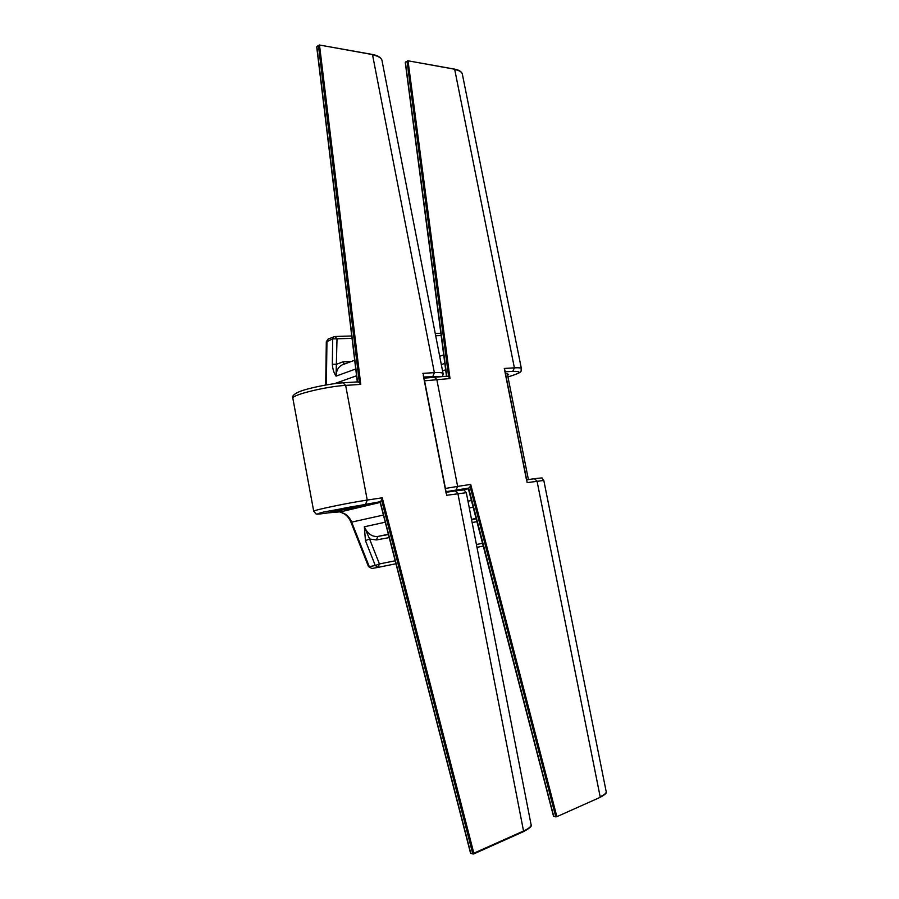 <?xml version="1.0" encoding="UTF-8"?>
<svg xmlns="http://www.w3.org/2000/svg" width="899" height="899" viewBox="0 0 899 899"><rect width="100%" height="100%" fill="white"/><g stroke="black" fill="none" stroke-linecap="round" stroke-linejoin="round"><path stroke-width="1.35" d="M365.443 540.602L364.342 526.78L369.579 539.007L365.443 540.602L375.299 565.527L379.423 563.943L395.2 560.785M352.037 338.339L337.013 338.811L336.046 376.142C333.922 373.051 332.686 369.107 332.349 364.309L332.664 338.912L326.315 341.878M338.496 511.284L344.564 513.7C347.722 515.475 350.104 518.318 351.7 522.218L369.275 566.628L375.299 565.527L378.007 567.393L371.905 568.494L377.906 567.415M380.198 501.721L323.865 511.981C314.335 514.419 315.841 514.7 328.382 512.835L340.867 511.789L380.165 502.44M328.315 338.968L334.979 336.496L337.013 338.811L332.664 338.912L333.844 336.743L334.979 336.496L351.756 335.99M344.317 364.095L342.845 361.859L336.709 364.219L332.349 364.309M381.637 500.159L382.244 497.799L473.84 853.207L472.694 853.499L381.637 500.159L380.311 501.642M357.656 381.94L359.353 382.48L318.448 45.602L319.55 45.456L360.757 384.39L359.353 382.48M446.118 493.27L423.305 375.512M368.478 566.539L371.905 568.494L368.511 566.617L350.958 522.274L383.412 515.048M343.71 513.576L344.564 513.7M350.936 522.207L350.958 522.274C349.295 518.262 346.935 515.385 343.879 513.666L338.53 511.284M316.931 47.141L357.521 381.895M380.187 501.676L470.728 853.039M507.564 375.029L508.632 374.602L507.306 373.726L505.541 373.838M468.536 488.708L552.728 813.235M468.604 488.112L446.039 491.674M470.132 486.629L470.694 484.426L556.739 816.157L555.672 816.427L470.132 486.629L468.772 488.033M446.938 376.265L448.657 376.76L407.045 61.357L408.09 61.222L449.994 378.546L448.657 376.76M526.69 480.864L504.665 370.366M405.483 62.784L446.803 376.22M468.649 488.067L553.66 816.067M313.74 511.43L313.695 511.171C314.504 509.913 348.576 502.822 367.242 500.069L365.713 503.889M466.278 492.54C462.333 489.393 468.885 489.472 455.22 490.91L446.162 492.304L455.22 490.91L457.883 493.506L523.533 831.002C529.421 828.294 531.893 825.956 530.949 823.99L466.311 492.697L446.511 495.293M356.723 505.935L359.218 505.553C375.119 503.069 353.858 508.126 339.002 510.396L336.507 510.778C320.19 513.374 341.305 508.283 356.723 505.935L356.6 505.957M336.507 510.778L337.26 509.598M443.038 373.411L382.221 61.716C382.097 58.401 378.872 56.12 372.546 54.884L434.363 372.658C440.521 372.321 443.443 372.77 443.151 373.995L442.488 376.501M360.757 384.39L345.643 385.39C326.798 386.413 293.186 394.515 292.804 398.021L292.95 398.808M342.935 382.873L345.643 385.39L367.242 500.069L382.244 497.799M388.357 534.253L377.85 536.433L388.435 534.534M389.222 537.602L376.411 539.928L377.85 536.433C372.029 536.984 367.534 533.77 364.342 526.78L385.255 522.195M439.948 376.659L423.811 376.962M325.708 385.008L326.315 341.699L328.135 339.035L326.955 341.193L326.348 384.896M334.439 383.682L356.577 375.771M355.757 368.972L336.046 376.142C336.282 370.523 338.384 366.758 342.339 364.837L354.7 360.241M422.878 373.343L434.363 372.658L432.846 376.4M381.94 60.154C380.816 57.311 377.558 55.401 372.175 54.412L319.179 44.961L371.916 54.479M531.163 824.99C532.118 826.147 529.489 828.395 523.274 831.744L473.593 853.983L473.84 853.207L523.533 831.002L523.274 831.744L473.739 853.87M395.965 563.752L378.041 567.381L395.965 563.752M376.411 539.928L369.579 539.007L379.423 563.943L378.007 567.393M342.845 361.859L351.464 361.432M339.766 509.059L339.002 510.396M473.02 853.983L470.57 853.286L379.985 501.743M318.448 45.602L316.875 46.669L318.448 45.602M338.822 511.239L341.036 511.677M340.609 511.025L342.227 511.16M317.358 46.085L316.706 46.894L357.319 381.906M445.421 488.449L457.625 486.404L456.051 489.989M526.679 479.875L534.399 478.673L537.029 481.089L600.161 796.739C604.87 794.592 606.847 792.727 606.095 791.154L543.805 480.437L527.05 482.662M449.208 491.663L447.028 492M521.353 368.455L462.524 74.988C462.401 72.325 459.805 70.504 454.714 69.515L514.385 367.848C519.319 367.579 521.667 367.927 521.442 368.905C519.779 371.22 525.746 371.456 507.946 376.928C520.858 373.029 522.488 371.186 512.835 371.354L505.148 371.838M508.632 374.602L507.407 374.231M449.994 378.546L424.564 380.816M434.093 377.086L436.802 379.412L457.625 486.404L470.694 484.426M476.043 518.431L471.514 519.364M469.3 507.991L473.121 507.171M471.559 519.622L476.144 518.802M471.391 500.473L467.974 501.226M442.544 370.871L445.657 369.826M444.814 363.41L441.319 364.601M462.929 490.011L468.345 488.753M504.283 368.455L514.385 367.848L512.835 371.354M462.3 73.763C461.389 71.426 458.737 69.864 454.343 69.077L407.719 60.75L454.085 69.122M606.263 791.94C606.825 793.087 604.712 794.918 599.903 797.458L556.627 816.775M447.14 491.978L453.613 491.157M483.213 546.086L476.976 547.356L483.213 546.086M476.425 544.524L482.493 543.311M476.886 521.667L472.132 522.521M441.151 335.541L435.678 335.709M453.017 491.169L449.32 491.641M555.998 816.91L553.526 816.281L468.424 488.135M407.045 61.357L405.46 62.334L407.045 61.357M405.865 61.784L405.269 62.57L446.578 376.243M358.027 381.861L343.328 382.794C330.135 383.502 307.008 388.413 299.3 391.706C294.119 393.964 291.95 396.066 292.804 398.021L313.695 511.171L315.976 513.913C317.414 513.857 313.448 514.992 328.281 512.857L341.182 510.958M331.54 511.003L363.971 504.946M446.488 493.989L423.362 374.647M526.679 479.864L534.399 478.673C546.502 477.526 540.209 477.538 543.783 480.313M507.564 373.737L506.789 373.759M439.701 356.296L443.69 354.903M435.251 333.507L440.858 333.338M424.047 378.153L447.32 376.187M446.511 376.243L405.955 67.717M468.345 488.73L552.773 813.404M527.016 481.527L504.699 369.568M528.421 479.594L507.317 373.782"/></g></svg>
